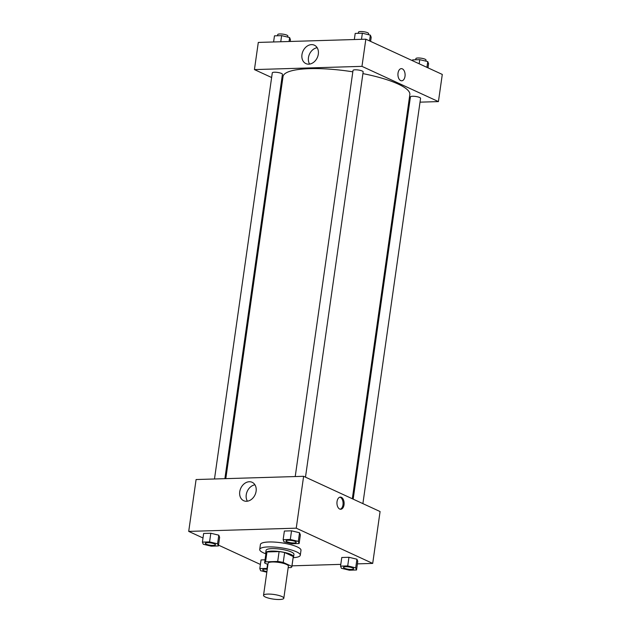 <?xml version="1.0" encoding="UTF-8"?>
<svg xmlns="http://www.w3.org/2000/svg" width="631" height="631" viewBox="0 0 631 631"><rect width="100%" height="100%" fill="white"/><g stroke="black" fill="none" stroke-linecap="round" stroke-linejoin="round"><path stroke-width="0.95" d="M281.947 596.547A10.246 2.335 8.1 0 1 283.816 598.243A10.246 2.335 8.1 0 1 273.349 599.103A10.246 2.335 8.1 0 1 263.529 595.356A10.246 2.335 8.1 0 1 270.746 594.15A10.246 2.335 8.1 0 1 281.947 596.547M263.529 595.356L268.096 563.246A10.246 2.335 8.1 0 1 275.313 562.047A10.246 2.335 8.1 0 1 286.513 564.445A10.246 2.335 8.1 0 1 288.391 566.133L283.816 598.243M264.618 562.757L266.03 552.874A13.764 3.131 8.1 0 1 266.968 551.944L279.099 551.581L277.695 561.464L265.556 561.827A13.764 3.131 8.1 0 0 264.618 562.757A13.764 3.131 8.1 0 0 264.626 562.986L267.923 564.5M288.178 567.64L290.93 567.561A13.764 3.131 8.1 0 0 291.869 566.63A13.764 3.131 8.1 0 0 291.861 566.401L283.232 562.426A13.764 3.131 8.1 0 0 277.695 561.464M291.861 566.401L293.273 556.526L284.644 552.543L283.232 562.426M293.273 556.526A13.764 3.131 8.1 0 1 293.273 556.755L291.869 566.63M279.099 551.581A13.764 3.131 8.1 0 1 284.644 552.543M293.178 557.433A14.087 3.202 -171.9 0 0 293.596 556.802A14.087 3.202 -171.9 0 0 280.101 551.644A14.087 3.202 -171.9 0 0 265.698 552.827A14.087 3.202 -171.9 0 0 265.927 553.553M265.698 552.827L266.053 550.358A14.087 3.202 8.1 0 1 275.976 548.702A14.087 3.202 8.1 0 1 291.372 552.007A14.087 3.202 8.1 0 1 293.951 554.333L293.596 556.802M266.968 551.944L265.556 561.827M265.888 553.829A20.492 4.662 8.1 0 1 259.712 549.459A20.492 4.662 8.1 0 1 274.138 547.045A20.492 4.662 8.1 0 1 296.546 551.849A20.492 4.662 8.1 0 1 300.293 555.233A20.492 4.662 8.1 0 1 293.139 557.701M259.712 549.459L260.414 544.521A20.492 4.662 8.1 0 1 274.848 542.108A20.492 4.662 8.1 0 1 297.248 546.911A20.492 4.662 8.1 0 1 300.995 550.295L300.293 555.233M291.979 565.841L340.803 564.366M357.406 563.869L372.7 563.412L296.247 528.171L188.708 531.397L203.001 537.991M218.515 545.137L260.398 564.445M356.539 569.99L357.769 561.345L356.933 559.208L348.943 557.283L341.781 557.496L340.551 566.141L341.379 568.279L349.369 570.203L356.539 569.99L355.703 567.853L347.713 565.928L340.551 566.141M261.045 559.926L265.044 559.807L261.045 559.926L259.814 568.57L260.642 570.708L266.826 572.199M218.397 545.957L219.627 537.312L218.799 535.175L210.809 533.25L203.639 533.463L202.417 542.108L203.245 544.245L211.235 546.17L218.397 545.957L217.569 543.819L209.579 541.895L202.417 542.108M299.133 543.528L300.364 534.891L299.536 532.745L291.538 530.821L284.376 531.034L283.145 539.679L283.974 541.824L291.972 543.748L299.133 543.528L298.305 541.39L290.307 539.466L283.145 539.679M372.7 563.412L380.083 511.552L303.621 476.302L196.091 479.536L188.708 531.397M246.532 501.274A10.135 7.856 114.7 0 1 243.684 500.706A10.135 7.856 114.7 0 1 240.79 488.22A10.135 7.856 114.7 0 1 252.163 482.305A10.135 7.856 114.7 0 1 255.713 493.056A10.135 7.856 114.7 0 1 246.532 501.274M303.621 476.302L296.247 528.171M254.948 484.813A10.135 7.856 -65.3 0 0 247.297 491.218A10.135 7.856 -65.3 0 0 247.399 501.195M344.029 504.8A6.081 3.589 -91.7 0 1 340.716 509.272A6.081 3.589 -91.7 0 1 336.946 503.293A6.081 3.589 -91.7 0 1 340.354 497.11A6.081 3.589 -91.7 0 1 344.029 504.8M340.196 509.217A6.081 3.589 88.3 0 0 342.988 504.832A6.081 3.589 88.3 0 0 339.833 497.189M362.92 73.614A64.039 14.568 8.1 0 1 398.129 84.041A64.039 14.568 8.1 0 1 409.834 94.618L352.319 498.75M225.803 478.645L283.027 76.572A64.039 14.568 8.1 0 1 352.824 71.824M305.483 477.162L363.164 71.871A5.127 1.167 -171.9 0 0 358.258 70.002A5.127 1.167 -171.9 0 0 353.021 70.427L295.221 476.555M353.179 499.145L410.426 96.89A5.127 1.167 8.1 0 1 414.031 96.291A5.127 1.167 8.1 0 1 419.631 97.489A5.127 1.167 8.1 0 1 420.569 98.333L362.888 503.625M214.485 478.984L272.292 72.857A5.127 1.167 8.1 0 1 275.897 72.257A5.127 1.167 8.1 0 1 281.497 73.456A5.127 1.167 8.1 0 1 282.436 74.3L224.881 478.677M438.427 101.599L361.965 66.358L254.435 69.591L258.3 42.427L365.838 39.193L442.292 74.434L438.427 101.599L420.025 102.159M409.629 102.467L408.714 102.498M254.435 69.591L271.63 77.518M281.339 81.991L282.199 82.393M318.316 54.148A10.135 7.856 114.7 0 1 305.893 63.597A10.135 7.856 114.7 0 1 303.006 51.103A10.135 7.856 114.7 0 1 314.372 45.187A10.135 7.856 114.7 0 1 318.316 54.148M365.838 39.193L361.965 66.358M401.695 80.8A6.081 3.589 88.3 0 0 405.086 75.475A6.081 3.589 88.3 0 0 402.349 68.858A6.081 3.589 -91.7 0 1 405.094 75.475A6.081 3.589 -91.7 0 1 401.695 80.8A6.081 3.589 -91.7 0 1 397.932 74.829A6.081 3.589 -91.7 0 1 401.332 68.637A6.081 3.589 -91.7 0 1 402.349 68.858A6.081 3.589 88.3 0 0 401.332 68.637M317.164 47.704A10.135 7.856 -65.3 0 0 309.505 54.1A10.135 7.856 -65.3 0 0 309.608 64.078M370.602 41.386L371.186 37.268L370.358 35.131L362.36 33.206L355.198 33.419L354.33 39.54M370.358 35.131L369.537 40.897M362.36 33.206L361.492 39.319M358.305 33.325L358.471 32.149A5.127 1.167 8.1 0 1 362.076 31.55A5.127 1.167 8.1 0 1 367.676 32.749A5.127 1.167 8.1 0 1 368.614 33.593L368.465 34.673M290.197 41.465L290.449 39.698L289.621 37.552L281.631 35.628L274.461 35.849L273.594 41.969M289.621 37.552L289.061 41.504M281.631 35.628L280.756 41.749M277.569 35.754L277.735 34.579A5.127 1.167 8.1 0 1 281.347 33.979A5.127 1.167 8.1 0 1 286.947 35.178A5.127 1.167 8.1 0 1 287.878 36.022L287.728 37.103M427.999 67.848L428.583 63.731L427.755 61.586L419.765 59.661L412.603 59.882L412.485 60.694M427.755 61.586L426.935 67.359M419.765 59.661L419.181 63.778M415.703 59.787L415.876 58.612A5.127 1.167 8.1 0 1 419.481 58.013A5.127 1.167 8.1 0 1 425.081 59.211A5.127 1.167 8.1 0 1 426.02 60.055L425.862 61.136M295.276 541.485A5.127 1.167 8.1 0 1 296.215 542.329A5.127 1.167 8.1 0 1 296.207 542.337A5.127 1.167 8.1 0 1 290.97 542.778A5.127 1.167 8.1 0 1 286.064 540.901A5.127 1.167 8.1 0 1 286.072 540.885A5.127 1.167 8.1 0 1 289.676 540.278A5.127 1.167 8.1 0 1 295.276 541.485M300.364 534.891L299.536 532.745L298.305 541.39M299.536 532.745L291.538 530.821L290.307 539.466M291.538 530.821L284.376 531.034M286.072 540.885L286.064 540.901A5.127 1.167 8.1 0 1 289.676 540.302A5.127 1.167 8.1 0 1 295.276 541.501A5.127 1.167 8.1 0 1 296.207 542.345L296.207 542.345M205.327 543.33L205.335 543.315A5.127 1.167 8.1 0 1 205.335 543.315A5.127 1.167 8.1 0 1 208.94 542.707A5.127 1.167 8.1 0 1 214.54 543.906A5.127 1.167 8.1 0 1 215.479 544.758A5.127 1.167 8.1 0 1 215.479 544.766L215.479 544.774A5.127 1.167 8.1 0 1 210.241 545.208A5.127 1.167 8.1 0 1 205.327 543.33A5.127 1.167 8.1 0 1 208.94 542.731A5.127 1.167 8.1 0 1 214.54 543.93A5.127 1.167 8.1 0 1 215.479 544.774M219.627 537.312L218.799 535.175L217.569 543.819M218.799 535.175L210.809 533.25L209.579 541.895M210.809 533.25L203.639 533.463M352.682 567.939A5.127 1.167 8.1 0 1 353.612 568.791A5.127 1.167 8.1 0 1 353.612 568.799A5.127 1.167 8.1 0 1 348.375 569.241A5.127 1.167 8.1 0 1 343.469 567.364A5.127 1.167 8.1 0 1 343.469 567.34A5.127 1.167 8.1 0 1 347.074 566.741A5.127 1.167 8.1 0 1 352.682 567.939M357.769 561.345L356.933 559.208L355.703 567.853M356.933 559.208L348.943 557.283L347.713 565.928M348.943 557.283L341.781 557.496M343.469 567.34L343.469 567.364A5.127 1.167 8.1 0 1 347.074 566.764A5.127 1.167 8.1 0 1 352.674 567.963A5.127 1.167 8.1 0 1 353.612 568.807L353.612 568.807M267.363 568.444L259.814 568.57M266.921 571.552A5.127 1.167 8.1 0 1 262.733 569.793A5.127 1.167 8.1 0 1 262.733 569.769A5.127 1.167 8.1 0 1 267.244 569.249M267.552 564.335L266.976 568.35M262.733 569.769L262.733 569.793A5.127 1.167 8.1 0 1 267.244 569.265"/></g></svg>
